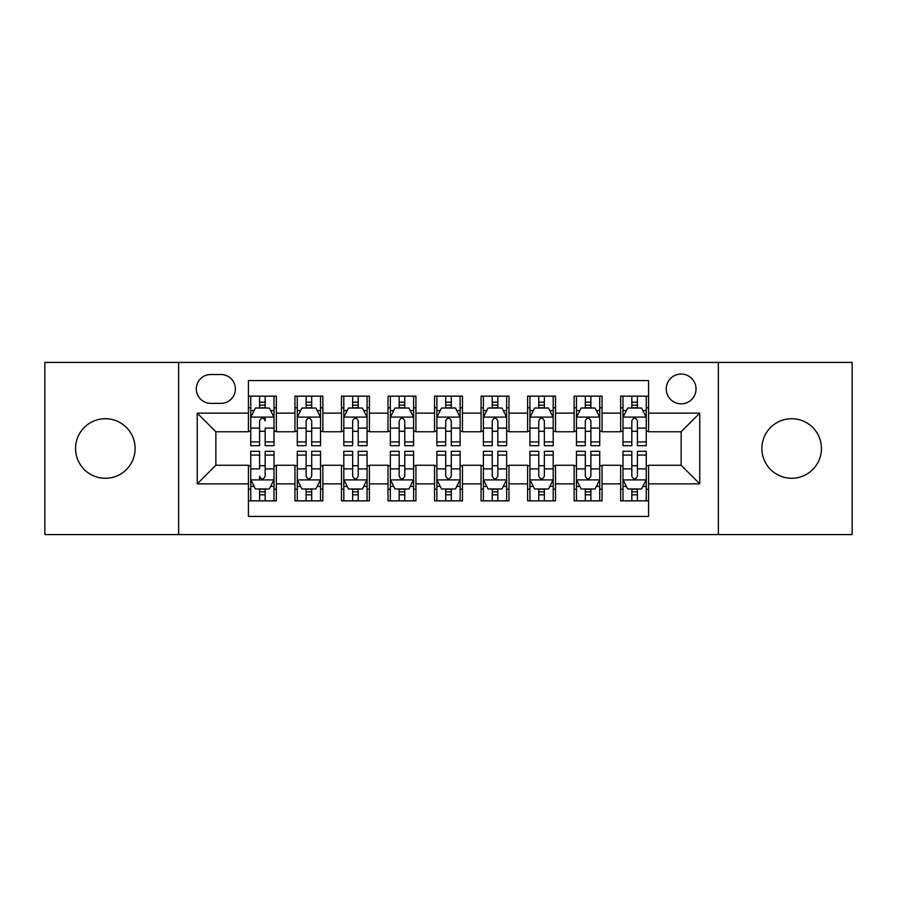 <?xml version="1.0" encoding="UTF-8"?>
<svg xmlns="http://www.w3.org/2000/svg" width="897" height="897" viewBox="0 0 897 897"><rect width="100%" height="100%" fill="white"/><g stroke="black" fill="none" stroke-linecap="round" stroke-linejoin="round"><path stroke-width="1.35" d="M791.659 418.72A29.78 29.78 0 0 0 761.878 448.5A29.78 29.78 0 0 0 791.659 478.28A29.78 29.78 0 0 0 821.439 448.5A29.78 29.78 0 0 0 791.659 418.72M105.341 418.72A29.78 29.78 0 0 0 75.561 448.5A29.78 29.78 0 0 0 105.341 478.28A29.78 29.78 0 0 0 135.122 448.5A29.78 29.78 0 0 0 105.341 418.72M681.148 374.049A14.89 14.89 0 0 0 666.258 388.939A14.89 14.89 0 0 0 681.148 403.829A14.89 14.89 0 0 0 696.038 388.939A14.89 14.89 0 0 0 681.148 374.049M718.374 534.578L852.15 534.578L852.15 362.422L718.374 362.422L718.374 534.578L178.626 534.578L178.626 362.422L44.85 362.422L44.85 534.578L178.626 534.578M648.576 396.149L620.657 396.149L620.657 413.136L602.055 413.136L602.055 431.749L620.657 431.749L620.657 413.136M602.055 413.136L602.055 396.149L574.136 396.149L574.136 413.136L555.523 413.136L555.523 431.749L574.136 431.749L574.136 413.136M555.523 413.136L555.523 396.149L527.604 396.149L527.604 413.136L508.991 413.136L508.991 431.749L527.604 431.749L527.604 413.136M508.991 413.136L508.991 396.149L481.072 396.149L481.072 413.136L462.46 413.136L462.46 431.749L481.072 431.749L481.072 413.136M462.46 413.136L462.46 396.149L434.54 396.149L434.54 413.136L415.928 413.136L415.928 431.749L434.54 431.749L434.54 413.136M415.928 413.136L415.928 396.149L388.009 396.149L388.009 413.136L369.396 413.136L369.396 431.749L388.009 431.749L388.009 413.136M369.396 413.136L369.396 396.149L341.477 396.149L341.477 413.136L322.864 413.136L322.864 431.749L341.477 431.749L341.477 413.136M322.864 413.136L322.864 396.149L294.945 396.149L294.945 431.749L276.343 431.749L276.343 396.149L248.424 396.149M248.424 500.851L276.343 500.851L276.343 465.251L294.945 465.251L294.945 500.851L322.864 500.851L322.864 465.251L341.477 465.251L341.477 483.864L322.864 483.864M341.477 483.864L341.477 500.851L369.396 500.851L369.396 465.251L388.009 465.251L388.009 483.864L369.396 483.864M388.009 483.864L388.009 500.851L415.928 500.851L415.928 465.251L434.54 465.251L434.54 483.864L415.928 483.864M434.54 483.864L434.54 500.851L462.46 500.851L462.46 465.251L481.072 465.251L481.072 483.864L462.46 483.864M481.072 483.864L481.072 500.851L508.991 500.851L508.991 465.251L527.604 465.251L527.604 483.864L508.991 483.864M527.604 483.864L527.604 500.851L555.523 500.851L555.523 465.251L574.136 465.251L574.136 483.864L555.523 483.864M574.136 483.864L574.136 500.851L602.055 500.851L602.055 465.251L620.657 465.251L620.657 483.864L602.055 483.864M210.728 403.37L220.965 403.37A14.419 14.419 0 0 0 235.395 388.939A14.419 14.419 0 0 0 220.965 374.52L210.728 374.52A14.419 14.419 0 0 0 196.308 388.939A14.419 14.419 0 0 0 210.728 403.37M718.374 362.422L178.626 362.422M648.576 413.136L648.576 380.563L248.424 380.563L248.424 431.749L215.852 431.749L215.852 465.251L248.424 465.251L248.424 516.437L648.576 516.437L648.576 465.251L681.148 465.251L681.148 431.749L648.576 431.749L648.576 413.136L699.761 413.136L699.761 483.864L648.576 483.864M248.424 483.864L197.239 483.864L197.239 413.136L248.424 413.136M620.657 483.864L620.657 500.851L648.576 500.851M248.424 407.787L250.745 407.787M259.592 407.787L265.176 407.787M274.011 407.787L276.343 407.787M248.424 431.289L250.745 431.289M259.592 431.289L265.176 431.289M274.011 431.289L276.343 431.289M248.424 465.711L250.745 465.711M259.592 465.711L265.176 465.711M274.011 465.711L276.343 465.711M248.424 489.213L250.745 489.213M259.592 489.213L265.176 489.213M274.011 489.213L276.343 489.213M294.945 431.289L297.277 431.289M306.112 431.289L311.696 431.289M320.543 431.289L322.864 431.289M294.945 407.787L297.277 407.787M306.112 407.787L311.696 407.787M320.543 407.787L322.864 407.787M294.945 465.711L297.277 465.711M306.112 465.711L311.696 465.711M320.543 465.711L322.864 465.711M294.945 489.213L297.277 489.213M306.112 489.213L311.696 489.213M320.543 489.213L322.864 489.213M341.477 465.711L343.809 465.711M352.644 465.711L358.228 465.711M367.075 465.711L369.396 465.711M341.477 489.213L343.809 489.213M352.644 489.213L358.228 489.213M367.075 489.213L369.396 489.213M341.477 407.787L343.809 407.787M352.644 407.787L358.228 407.787M367.075 407.787L369.396 407.787M341.477 431.289L343.809 431.289M352.644 431.289L358.228 431.289M367.075 431.289L369.396 431.289M388.009 465.711L390.341 465.711M399.176 465.711L404.76 465.711M413.607 465.711L415.928 465.711M388.009 489.213L390.341 489.213M399.176 489.213L404.76 489.213M413.607 489.213L415.928 489.213M388.009 407.787L390.341 407.787M399.176 407.787L404.76 407.787M413.607 407.787L415.928 407.787M388.009 431.289L390.341 431.289M399.176 431.289L404.76 431.289M413.607 431.289L415.928 431.289M434.54 465.711L436.873 465.711M445.708 465.711L451.292 465.711M460.127 465.711L462.46 465.711M434.54 489.213L436.873 489.213M445.708 489.213L451.292 489.213M460.127 489.213L462.46 489.213M434.54 407.787L436.873 407.787M445.708 407.787L451.292 407.787M460.127 407.787L462.46 407.787M434.54 431.289L436.873 431.289M445.708 431.289L451.292 431.289M460.127 431.289L462.46 431.289M481.072 465.711L483.393 465.711M492.24 465.711L497.824 465.711M506.659 465.711L508.991 465.711M481.072 489.213L483.393 489.213M492.24 489.213L497.824 489.213M506.659 489.213L508.991 489.213M481.072 407.787L483.393 407.787M492.24 407.787L497.824 407.787M506.659 407.787L508.991 407.787M481.072 431.289L483.393 431.289M492.24 431.289L497.824 431.289M506.659 431.289L508.991 431.289M527.604 465.711L529.925 465.711M538.772 465.711L544.356 465.711M553.191 465.711L555.523 465.711M527.604 489.213L529.925 489.213M538.772 489.213L544.356 489.213M553.191 489.213L555.523 489.213M527.604 407.787L529.925 407.787M538.772 407.787L544.356 407.787M553.191 407.787L555.523 407.787M527.604 431.289L529.925 431.289M538.772 431.289L544.356 431.289M553.191 431.289L555.523 431.289M574.136 465.711L576.457 465.711M585.304 465.711L590.888 465.711M599.723 465.711L602.055 465.711M574.136 489.213L576.457 489.213M585.304 489.213L590.888 489.213M599.723 489.213L602.055 489.213M574.136 407.787L576.457 407.787M585.304 407.787L590.888 407.787M599.723 407.787L602.055 407.787M574.136 431.289L576.457 431.289M585.304 431.289L590.888 431.289M599.723 431.289L602.055 431.289M620.657 465.711L622.989 465.711M631.824 465.711L637.408 465.711M646.255 465.711L648.576 465.711M620.657 489.213L622.989 489.213M631.824 489.213L637.408 489.213M646.255 489.213L648.576 489.213M620.657 407.787L622.989 407.787M631.824 407.787L637.408 407.787M646.255 407.787L648.576 407.787M620.657 431.289L622.989 431.289M631.824 431.289L637.408 431.289M646.255 431.289L648.576 431.289M215.852 431.749L197.239 413.136M215.852 465.251L197.239 483.864M699.761 413.136L681.148 431.749M699.761 483.864L681.148 465.251M265.176 396.149L265.176 408.023L265.176 402.204L259.592 402.204M274.011 441.918L265.176 441.918L265.176 445.708L274.011 445.708L274.011 417.329L269.358 408.023L255.398 408.023L250.745 417.329L250.745 428.104L250.745 396.149M250.745 436.514L250.745 439.665M250.745 410.669L250.745 402.204M250.745 441.918L250.745 445.708L259.592 445.708L259.592 441.918L250.745 441.918L250.745 428.104L259.592 428.104L259.592 436.514M274.011 410.669L274.011 402.204M265.176 441.918L265.176 428.104L274.011 428.104L274.011 396.149M259.592 408.023L259.592 396.149M265.176 436.514L265.176 439.665M259.592 441.918L259.592 420.816C261.453 417.228 263.314 417.228 265.176 420.816L265.176 417.094M259.592 500.851L259.592 488.977L259.592 494.796L265.176 494.796M250.745 455.082L259.592 455.082L259.592 451.292L250.745 451.292L250.745 479.671L255.398 488.977L269.358 488.977L274.011 479.671L274.011 468.896L274.011 500.851M274.011 460.486L274.011 457.335M274.011 486.331L274.011 494.796M274.011 455.082L274.011 451.292L265.176 451.292L265.176 455.082L274.011 455.082L274.011 468.896L265.176 468.896L265.176 460.486M250.745 486.331L250.745 494.796M259.592 455.082L259.592 468.896L250.745 468.896L250.745 500.851M265.176 488.977L265.176 500.851M259.592 460.486L259.592 457.335M265.176 455.082L265.176 476.184C263.303 479.772 261.442 479.772 259.592 476.184L259.592 479.906M311.696 402.204L306.112 402.204M320.543 441.918L311.696 441.918L311.696 445.708L320.543 445.708L320.543 417.329L315.89 408.023L301.93 408.023L297.277 417.329L297.277 445.708L306.112 445.708L306.112 441.918L297.277 441.918M297.277 417.329L297.277 396.149M320.543 417.329L320.543 396.149M306.112 408.023L306.112 396.149M311.696 396.149L311.696 408.023M311.696 441.918L311.696 420.816C309.846 417.228 307.985 417.228 306.112 420.816L306.112 441.918M358.228 402.204L352.644 402.204M367.075 441.918L358.228 441.918L358.228 445.708L367.075 445.708L367.075 417.329L362.422 408.023L348.462 408.023L343.809 417.329L343.809 445.708L352.644 445.708L352.644 441.918L343.809 441.918M343.809 417.329L343.809 396.149M367.075 417.329L367.075 396.149M352.644 408.023L352.644 396.149M358.228 396.149L358.228 408.023M358.228 441.918L358.228 420.816C356.378 417.228 354.517 417.228 352.644 420.816L352.644 441.918M404.76 402.204L399.176 402.204M413.607 441.918L404.76 441.918L404.76 445.708L413.607 445.708L413.607 417.329L408.954 408.023L394.994 408.023L390.341 417.329L390.341 445.708L399.176 445.708L399.176 441.918L390.341 441.918M390.341 417.329L390.341 396.149M413.607 417.329L413.607 396.149M399.176 408.023L399.176 396.149M404.76 396.149L404.76 408.023M404.76 441.918L404.76 420.816C402.899 417.228 401.037 417.228 399.176 420.816L399.176 441.918M451.292 402.204L445.708 402.204M460.127 441.918L451.292 441.918L451.292 445.708L460.127 445.708L460.127 417.329L455.474 408.023L441.526 408.023L436.873 417.329L436.873 445.708L445.708 445.708L445.708 441.918L436.873 441.918M436.873 417.329L436.873 396.149M460.127 417.329L460.127 396.149M445.708 408.023L445.708 396.149M451.292 396.149L451.292 408.023M451.292 441.918L451.292 420.816C449.431 417.228 447.569 417.228 445.708 420.816L445.708 441.918M306.112 494.796L311.696 494.796M297.277 455.082L306.112 455.082L306.112 451.292L297.277 451.292L297.277 479.671L301.93 488.977L315.89 488.977L320.543 479.671L320.543 451.292L311.696 451.292L311.696 455.082L320.543 455.082M320.543 479.671L320.543 500.851M297.277 479.671L297.277 500.851M311.696 488.977L311.696 500.851M306.112 500.851L306.112 488.977M306.112 455.082L306.112 476.184C307.974 479.772 309.835 479.772 311.696 476.184L311.696 455.082M352.644 494.796L358.228 494.796M343.809 455.082L352.644 455.082L352.644 451.292L343.809 451.292L343.809 479.671L348.462 488.977L362.422 488.977L367.075 479.671L367.075 451.292L358.228 451.292L358.228 455.082L367.075 455.082M367.075 479.671L367.075 500.851M343.809 479.671L343.809 500.851M358.228 488.977L358.228 500.851M352.644 500.851L352.644 488.977M352.644 455.082L352.644 476.184C354.506 479.772 356.367 479.772 358.228 476.184L358.228 455.082M399.176 494.796L404.76 494.796M390.341 455.082L399.176 455.082L399.176 451.292L390.341 451.292L390.341 479.671L394.994 488.977L408.954 488.977L413.607 479.671L413.607 451.292L404.76 451.292L404.76 455.082L413.607 455.082M413.607 479.671L413.607 500.851M390.341 479.671L390.341 500.851M404.76 488.977L404.76 500.851M399.176 500.851L399.176 488.977M399.176 455.082L399.176 476.184C401.037 479.772 402.899 479.772 404.76 476.184L404.76 455.082M445.708 494.796L451.292 494.796M436.873 455.082L445.708 455.082L445.708 451.292L436.873 451.292L436.873 479.671L441.526 488.977L455.474 488.977L460.127 479.671L460.127 451.292L451.292 451.292L451.292 455.082L460.127 455.082M460.127 479.671L460.127 500.851M436.873 479.671L436.873 500.851M451.292 488.977L451.292 500.851M445.708 500.851L445.708 488.977M445.708 455.082L445.708 476.184C447.569 479.772 449.431 479.772 451.292 476.184L451.292 455.082M497.824 402.204L492.24 402.204M506.659 441.918L497.824 441.918L497.824 445.708L506.659 445.708L506.659 417.329L502.006 408.023L488.046 408.023L483.393 417.329L483.393 445.708L492.24 445.708L492.24 441.918L483.393 441.918M483.393 417.329L483.393 396.149M506.659 417.329L506.659 396.149M492.24 408.023L492.24 396.149M497.824 396.149L497.824 408.023M497.824 441.918L497.824 420.816C495.963 417.228 494.101 417.228 492.24 420.816L492.24 441.918M492.24 494.796L497.824 494.796M483.393 455.082L492.24 455.082L492.24 451.292L483.393 451.292L483.393 479.671L488.046 488.977L502.006 488.977L506.659 479.671L506.659 451.292L497.824 451.292L497.824 455.082L506.659 455.082M506.659 479.671L506.659 500.851M483.393 479.671L483.393 500.851M497.824 488.977L497.824 500.851M492.24 500.851L492.24 488.977M492.24 455.082L492.24 476.184C494.101 479.772 495.963 479.772 497.824 476.184L497.824 455.082M544.356 402.204L538.772 402.204M553.191 441.918L544.356 441.918L544.356 445.708L553.191 445.708L553.191 417.329L548.538 408.023L534.578 408.023L529.925 417.329L529.925 445.708L538.772 445.708L538.772 441.918L529.925 441.918M529.925 417.329L529.925 396.149M553.191 417.329L553.191 396.149M538.772 408.023L538.772 396.149M544.356 396.149L544.356 408.023M544.356 441.918L544.356 420.816C542.494 417.228 540.633 417.228 538.772 420.816L538.772 441.918M538.772 494.796L544.356 494.796M529.925 455.082L538.772 455.082L538.772 451.292L529.925 451.292L529.925 479.671L534.578 488.977L548.538 488.977L553.191 479.671L553.191 451.292L544.356 451.292L544.356 455.082L553.191 455.082M553.191 479.671L553.191 500.851M529.925 479.671L529.925 500.851M544.356 488.977L544.356 500.851M538.772 500.851L538.772 488.977M538.772 455.082L538.772 476.184C540.622 479.772 542.483 479.772 544.356 476.184L544.356 455.082M590.888 402.204L585.304 402.204M599.723 441.918L590.888 441.918L590.888 445.708L599.723 445.708L599.723 417.329L595.07 408.023L581.11 408.023L576.457 417.329L576.457 445.708L585.304 445.708L585.304 441.918L576.457 441.918M576.457 417.329L576.457 396.149M599.723 417.329L599.723 396.149M585.304 408.023L585.304 396.149M590.888 396.149L590.888 408.023M590.888 441.918L590.888 420.816C589.026 417.228 587.165 417.228 585.304 420.816L585.304 441.918M585.304 494.796L590.888 494.796M576.457 455.082L585.304 455.082L585.304 451.292L576.457 451.292L576.457 479.671L581.11 488.977L595.07 488.977L599.723 479.671L599.723 451.292L590.888 451.292L590.888 455.082L599.723 455.082M599.723 479.671L599.723 500.851M576.457 479.671L576.457 500.851M590.888 488.977L590.888 500.851M585.304 500.851L585.304 488.977M585.304 455.082L585.304 476.184C587.154 479.772 589.015 479.772 590.888 476.184L590.888 455.082M637.408 402.204L631.824 402.204M646.255 441.918L637.408 441.918L637.408 445.708L646.255 445.708L646.255 417.329L641.602 408.023L627.642 408.023L622.989 417.329L622.989 445.708L631.824 445.708L631.824 441.918L622.989 441.918M622.989 417.329L622.989 396.149M646.255 417.329L646.255 396.149M631.824 408.023L631.824 396.149M637.408 396.149L637.408 408.023M637.408 441.918L637.408 420.816C635.558 417.228 633.697 417.228 631.824 420.816L631.824 441.918M631.824 494.796L637.408 494.796M622.989 455.082L631.824 455.082L631.824 451.292L622.989 451.292L622.989 479.671L627.642 488.977L641.602 488.977L646.255 479.671L646.255 451.292L637.408 451.292L637.408 455.082L646.255 455.082M646.255 479.671L646.255 500.851M622.989 479.671L622.989 500.851M637.408 488.977L637.408 500.851M631.824 500.851L631.824 488.977M631.824 455.082L631.824 476.184C633.686 479.772 635.547 479.772 637.408 476.184L637.408 455.082M294.945 483.864L276.343 483.864M294.945 413.136L276.343 413.136M273.899 417.094L250.857 417.094M250.745 410.579L254.12 410.579M270.636 410.579L274.011 410.579M265.176 405.164L259.592 405.164M250.857 479.906L273.899 479.906M274.011 486.421L270.636 486.421M254.12 486.421L250.745 486.421M259.592 491.836L265.176 491.836M320.431 417.094L297.389 417.094M297.277 410.579L300.652 410.579M317.168 410.579L320.543 410.579M306.112 428.104L297.277 428.104M320.543 428.104L311.696 428.104M311.696 405.164L306.112 405.164M366.951 417.094L343.921 417.094M343.809 410.579L347.184 410.579M363.7 410.579L367.075 410.579M352.644 428.104L343.809 428.104M367.075 428.104L358.228 428.104M358.228 405.164L352.644 405.164M413.483 417.094L390.453 417.094M390.341 410.579L393.705 410.579M410.232 410.579L413.607 410.579M399.176 428.104L390.341 428.104M413.607 428.104L404.76 428.104M404.76 405.164L399.176 405.164M460.015 417.094L436.985 417.094M436.873 410.579L440.236 410.579M456.764 410.579L460.127 410.579M445.708 428.104L436.873 428.104M460.127 428.104L451.292 428.104M451.292 405.164L445.708 405.164M297.389 479.906L320.431 479.906M320.543 486.421L317.168 486.421M300.652 486.421L297.277 486.421M311.696 468.896L320.543 468.896M297.277 468.896L306.112 468.896M306.112 491.836L311.696 491.836M343.921 479.906L366.951 479.906M367.075 486.421L363.7 486.421M347.184 486.421L343.809 486.421M358.228 468.896L367.075 468.896M343.809 468.896L352.644 468.896M352.644 491.836L358.228 491.836M390.453 479.906L413.483 479.906M413.607 486.421L410.232 486.421M393.705 486.421L390.341 486.421M404.76 468.896L413.607 468.896M390.341 468.896L399.176 468.896M399.176 491.836L404.76 491.836M436.985 479.906L460.015 479.906M460.127 486.421L456.764 486.421M440.236 486.421L436.873 486.421M451.292 468.896L460.127 468.896M436.873 468.896L445.708 468.896M445.708 491.836L451.292 491.836M506.547 417.094L483.517 417.094M483.393 410.579L486.768 410.579M503.295 410.579L506.659 410.579M492.24 428.104L483.393 428.104M506.659 428.104L497.824 428.104M497.824 405.164L492.24 405.164M483.517 479.906L506.547 479.906M506.659 486.421L503.295 486.421M486.768 486.421L483.393 486.421M497.824 468.896L506.659 468.896M483.393 468.896L492.24 468.896M492.24 491.836L497.824 491.836M553.079 417.094L530.049 417.094M529.925 410.579L533.3 410.579M549.816 410.579L553.191 410.579M538.772 428.104L529.925 428.104M553.191 428.104L544.356 428.104M544.356 405.164L538.772 405.164M530.049 479.906L553.079 479.906M553.191 486.421L549.816 486.421M533.3 486.421L529.925 486.421M544.356 468.896L553.191 468.896M529.925 468.896L538.772 468.896M538.772 491.836L544.356 491.836M599.611 417.094L576.569 417.094M576.457 410.579L579.832 410.579M596.348 410.579L599.723 410.579M585.304 428.104L576.457 428.104M599.723 428.104L590.888 428.104M590.888 405.164L585.304 405.164M576.569 479.906L599.611 479.906M599.723 486.421L596.348 486.421M579.832 486.421L576.457 486.421M590.888 468.896L599.723 468.896M576.457 468.896L585.304 468.896M585.304 491.836L590.888 491.836M646.143 417.094L623.101 417.094M622.989 410.579L626.364 410.579M642.88 410.579L646.255 410.579M631.824 428.104L622.989 428.104M646.255 428.104L637.408 428.104M637.408 405.164L631.824 405.164M623.101 479.906L646.143 479.906M646.255 486.421L642.88 486.421M626.364 486.421L622.989 486.421M637.408 468.896L646.255 468.896M622.989 468.896L631.824 468.896M631.824 491.836L637.408 491.836"/></g></svg>
